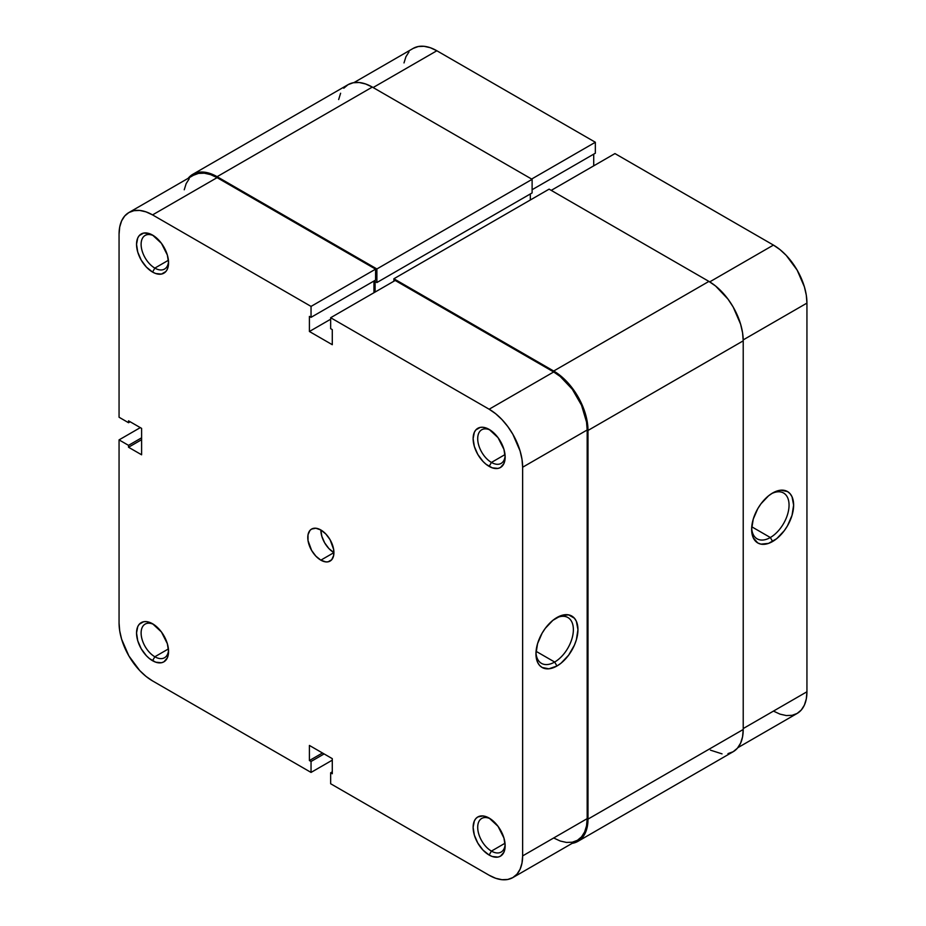 <?xml version="1.0" encoding="UTF-8"?>
<svg xmlns="http://www.w3.org/2000/svg" width="926" height="926" viewBox="0 0 926 926"><rect width="100%" height="100%" fill="white"/><g stroke="black" fill="none" stroke-linecap="round" stroke-linejoin="round"><path stroke-width="1.39" d="M490.329 430.15A19.411 11.205 -120 0 0 477.712 439.306A19.411 11.205 -120 0 0 491.428 462.433L489.148 466.391A22.641 13.08 60 0 1 473.128 438.658A22.641 13.08 60 0 1 489.148 429.409L483.013 427.28L480.247 427.395L475.825 429.942L474.344 432.292L473.128 438.658L474.344 446.436L477.816 454.446L483.013 461.449L486.023 464.239L492.262 467.838L498.038 468.417L500.468 467.514L503.941 463.521L505.156 457.143L503.941 449.365L498.038 437.662L489.148 429.409A22.641 13.08 60 0 1 505.156 457.143A22.641 13.08 60 0 1 489.148 466.391L491.428 462.433A19.411 11.205 60 0 1 478.754 445.325A19.411 11.205 60 0 1 481.728 429.768A19.411 11.205 60 0 1 490.329 430.15M490.329 818.815A19.411 11.205 -120 0 0 477.712 827.96A19.411 11.205 -120 0 0 491.428 851.098L489.148 855.057A22.641 13.08 60 0 1 473.128 827.323A22.641 13.08 60 0 1 489.148 818.075L483.013 815.945L477.816 816.952L475.825 818.607L474.344 820.945L473.128 827.323L474.344 835.102L477.816 843.1L483.013 850.114L489.148 855.057L492.262 856.504L498.038 857.071L500.468 856.18L503.941 852.186L505.156 845.808L503.941 838.03L498.038 826.328L489.148 818.075A22.641 13.08 60 0 1 505.156 845.808A22.641 13.08 60 0 1 489.148 855.057L491.428 851.098A19.411 11.205 60 0 1 478.754 833.99A19.411 11.205 60 0 1 481.728 818.434A19.411 11.205 60 0 1 490.329 818.815M153.739 235.817A19.411 11.205 -120 0 0 141.122 244.973A19.411 11.205 -120 0 0 154.839 268.1L152.559 272.07A22.641 13.08 60 0 1 136.539 244.325A22.641 13.08 60 0 1 152.559 235.088L149.433 233.641L143.657 233.063L139.236 235.621L137.754 237.959L136.539 244.325L137.754 252.115L141.227 260.113L146.424 267.116L152.559 272.07L155.672 273.517L161.448 274.084L165.87 271.538L167.351 269.188L168.567 262.822L167.351 255.044L161.448 243.341L152.559 235.088A22.641 13.08 60 0 1 168.567 262.822A22.641 13.08 60 0 1 152.559 272.07L154.839 268.1A19.411 11.205 60 0 1 142.164 251.004A19.411 11.205 60 0 1 145.139 235.447A19.411 11.205 60 0 1 153.739 235.817M153.739 624.483A19.411 11.205 -120 0 0 141.122 633.639A19.411 11.205 -120 0 0 154.839 656.765L152.559 660.724A22.641 13.08 60 0 1 136.539 632.99A22.641 13.08 60 0 1 152.559 623.754L146.424 621.612L143.657 621.728L139.236 624.274L137.754 626.624L136.539 632.99L137.754 640.769L141.227 648.779L146.424 655.782L149.433 658.571L155.672 662.171L161.448 662.75L163.879 661.847L167.351 657.854L168.567 651.487L167.351 643.697L161.448 631.995L152.559 623.754A22.641 13.08 60 0 1 168.567 651.487A22.641 13.08 60 0 1 152.559 660.724L154.839 656.765A19.411 11.205 60 0 1 142.164 639.658A19.411 11.205 60 0 1 145.139 624.112A19.411 11.205 60 0 1 153.739 624.483M554.662 662.044A26.46 15.279 120 0 0 573.368 630.282A26.46 15.279 120 0 0 555.774 618.232A26.46 15.279 -60 0 1 567.893 617.526A26.46 15.279 -60 0 1 571.944 638.732A26.46 15.279 -60 0 1 554.662 662.044L536.073 651.314L554.662 662.044A26.46 15.279 -60 0 1 541.432 663.352A26.46 15.279 -60 0 1 535.992 652.506A26.46 15.279 120 0 0 554.662 662.044L556.954 666.002L554.662 662.044M556.954 617.515A29.69 17.143 -60 0 1 577.951 629.645A29.69 17.143 -60 0 1 556.954 666.002L561.052 663.178L568.61 655.191L574.409 645.156L576.354 639.843L577.951 629.645L576.354 621.288L574.409 618.209L568.61 614.876L561.052 615.616L552.857 620.351L545.287 628.337L542.104 633.187L537.555 643.686L535.957 653.883L537.555 662.24L539.499 665.308L542.104 667.472L548.921 668.803L556.954 666.002A29.69 17.143 -60 0 1 535.957 653.883A29.69 17.143 -60 0 1 556.954 617.515L556.954 617.515M168.416 260.264L154.839 268.1L168.416 260.264M168.416 648.929L154.839 656.765L168.416 648.929M505.006 843.25L491.428 851.098L505.006 843.25M505.006 454.585L491.428 462.433L505.006 454.585M320.847 560.161A18.485 10.672 60 0 1 308.775 543.875A18.485 10.672 60 0 1 311.611 529.059A18.485 10.672 60 0 1 320.847 529.973A18.485 10.672 -120 0 0 333.916 552.614L320.847 560.161L325.848 561.908L328.105 561.816L331.716 559.732L333.673 555.415L333.673 549.523L330.096 539.731L325.848 534.013L320.847 529.973L315.847 528.237L311.611 529.059L309.978 530.413L308.022 534.719L308.022 540.61L311.611 550.403L315.847 556.132L320.847 560.161L333.916 552.614L328.915 548.586L324.679 542.856L321.843 536.328L320.847 529.973A18.485 10.672 60 0 1 332.92 546.271A18.485 10.672 60 0 1 330.096 561.075A18.485 10.672 60 0 1 320.847 560.161M311.043 306.402L375.586 269.142L217.089 177.642L152.559 214.901L311.043 306.402L311.043 317.34L309.411 316.403L309.411 331.496L332.284 344.704L332.284 329.61L330.651 328.661L330.651 317.722L489.148 409.223L495.676 413.737L501.961 419.571L507.749 426.492L512.83 434.225L520.088 450.974L521.998 459.331L522.634 467.236L522.634 855.902L521.998 863.078L520.088 869.236L516.997 874.132L512.83 877.593L507.749 879.468L501.961 879.7L495.676 878.276L489.148 875.244L330.651 783.743L489.148 875.244A47.365 27.352 60 0 0 512.83 877.593L577.373 840.333L581.528 836.872L584.63 831.976L586.54 825.818L587.177 818.642L587.177 429.977L586.54 422.059L581.528 405.229L572.291 389.221L560.218 376.477L553.679 371.963L395.194 280.462L330.651 317.722L489.148 409.223L553.679 371.963L395.194 280.462L330.651 317.722L330.651 328.661L332.284 329.61L332.284 344.704L309.411 331.496L309.411 316.403L311.043 317.34L375.586 280.08L375.586 269.142L217.089 177.642L210.561 174.609L204.276 173.185L198.488 173.405L193.407 175.292A47.365 27.352 -120 0 1 217.089 177.642L152.559 214.901L311.043 306.402L375.586 269.142L375.586 280.08L311.043 317.34L311.043 306.402M128.864 212.552A47.365 27.352 60 0 0 119.06 234.232L119.06 417.244L128.529 422.719L130.172 421.781L128.529 422.719L128.529 420.832L141.609 428.379L141.609 454.793L128.529 447.246L141.609 439.7L128.529 447.246L128.529 445.36L119.06 439.885L119.06 622.897A47.365 27.352 60 0 0 152.559 680.911L311.043 772.423L311.043 761.473L324.112 753.926L311.043 761.473L309.411 760.535L309.411 745.442L332.284 758.649L332.284 773.742L330.651 772.793L330.651 783.743L330.651 772.793L332.284 773.742L332.284 758.649L309.411 745.442L309.411 760.535L311.043 761.473L311.043 772.423L152.559 680.911L146.019 676.397L139.733 670.574L128.864 655.909L121.607 639.172L119.697 630.814L119.06 622.897L119.06 439.885L140.301 427.627L119.06 439.885L128.529 445.36L128.529 447.246L141.609 454.793L141.609 428.379L128.529 420.832L128.529 422.719L119.06 417.244L119.06 234.232L119.697 227.067L121.607 220.909L124.697 216.013L128.864 212.552L133.946 210.677L139.733 210.445L146.019 211.869L152.559 214.901A47.365 27.352 60 0 0 128.864 212.552L193.407 175.292M189.24 178.741L186.149 183.649L184.239 189.795M553.679 837.984L560.218 841.016L566.504 842.44L572.291 842.209L577.373 840.322A47.365 27.352 -120 0 0 587.177 818.642L522.634 855.902L522.634 467.236L587.177 429.977L587.177 818.642L522.634 855.902A47.365 27.352 60 0 1 512.83 877.593M373.954 292.72L373.954 281.029L373.954 292.72M311.043 772.423L332.284 760.153L311.043 772.423M522.634 467.236L587.177 429.977A47.365 27.352 -120 0 0 553.679 371.963L489.148 409.223A47.365 27.352 60 0 1 522.634 467.236M128.529 445.36L141.609 437.813L128.529 445.36M330.651 772.793L332.284 771.856L330.651 772.793M309.411 760.535L322.48 752.988L309.411 760.535M330.651 319.227L309.411 331.496L330.651 319.227M505.11 455.754A19.411 11.205 60 0 1 501.14 463.394A19.411 11.205 60 0 1 491.428 462.433A19.411 11.205 -120 0 0 505.11 455.754M505.11 844.408A19.411 11.205 60 0 1 501.14 852.059A19.411 11.205 60 0 1 491.428 851.098A19.411 11.205 -120 0 0 505.11 844.419M168.52 650.087A19.411 11.205 60 0 1 164.55 657.726A19.411 11.205 60 0 1 154.839 656.765A19.411 11.205 -120 0 0 168.52 650.087M168.52 261.421A19.411 11.205 60 0 1 164.55 269.061A19.411 11.205 60 0 1 154.839 268.1A19.411 11.205 -120 0 0 168.52 261.421M587.998 430.451L743.219 340.837A48.522 28.011 -120 0 0 708.911 281.4L553.679 371.025A48.522 28.011 60 0 1 587.998 430.451L587.998 819.116A48.522 28.011 60 0 1 577.951 841.329A48.522 28.011 60 0 1 572.106 843.366L577.951 841.329L582.211 837.787L585.382 832.763L587.339 826.467L587.998 819.116L743.219 729.491L587.998 819.116L587.998 430.451L587.339 422.337L585.382 413.783L577.951 396.629L566.816 381.616L560.38 375.643L553.679 371.025L708.911 281.4L549.106 189.147L393.886 278.761L553.679 371.025L393.886 278.761L549.106 189.147L708.911 281.4L715.601 286.03L727.975 299.086L733.172 307.015L740.603 324.169L742.559 332.723L743.219 340.837L587.998 430.451M393.886 281.215L393.886 278.761L393.886 281.215M530.32 199.993L530.32 193.951L530.32 199.993M375.099 281.492L375.099 292.06L375.099 281.492L376.894 282.534L375.099 281.492M192.828 174.285A48.522 28.011 60 0 1 217.089 176.692L210.399 173.59L203.963 172.132L198.025 172.363L192.828 174.285L188.14 178.324A48.522 28.011 60 0 1 192.828 174.285L348.049 84.671L353.257 82.75L359.184 82.507L365.62 83.977L372.321 87.079L532.114 179.331L532.114 192.921L376.894 282.534L532.114 192.921L532.114 179.331L376.894 268.957L376.894 282.534L376.894 268.957L532.114 179.331L372.321 87.079L217.089 176.692L376.894 268.957L217.089 176.692L372.321 87.079A48.522 28.011 -120 0 0 348.049 84.671L343.789 88.213M577.951 841.329L733.172 751.715A48.522 28.011 -120 0 0 743.219 729.491L743.219 340.837L743.219 729.491L742.559 736.841L740.603 743.15L737.432 748.173L733.172 751.715L727.975 753.637M340.618 93.237L338.661 99.533M710.439 750.153L722.037 753.868M751.669 527.982A26.46 15.279 120 0 0 770.339 537.52L772.631 541.49A29.69 17.143 -60 0 1 751.634 529.359A29.69 17.143 -60 0 1 772.631 493.002L768.534 495.827L760.964 503.813L757.781 508.675L753.232 519.162L751.634 529.359L753.232 537.717L757.781 542.96L760.964 544.141L768.534 543.388L776.729 538.654L784.299 530.667L787.482 525.818L792.031 515.319L793.628 505.121L792.031 496.764L790.086 493.697L787.482 491.532L780.664 490.201L772.631 493.002A29.69 17.143 -60 0 1 793.628 505.121A29.69 17.143 -60 0 1 772.631 541.49L770.339 537.52A26.46 15.279 -60 0 1 757.109 538.839A26.46 15.279 -60 0 1 751.669 527.982M751.75 526.79L770.339 537.52L751.75 526.79M773.442 245.089L709.71 281.886L773.442 245.089L614.957 153.577L773.442 245.089L779.981 249.603L786.267 255.426L797.136 270.091L804.393 286.829L806.303 295.186L806.94 303.103L806.94 691.768L806.94 303.103A47.365 27.352 -120 0 0 773.442 245.089M551.236 190.374L614.957 153.577L551.236 190.374M773.442 711.099L779.981 714.131L786.267 715.555L792.054 715.323L797.136 713.448L801.303 709.987L804.393 705.091L806.303 698.933L806.94 691.768L743.219 728.554L806.94 691.768A47.365 27.352 -120 0 1 797.136 713.448L737.86 747.676M593.716 165.847L593.716 154.144L593.716 165.847M413.17 48.407A47.365 27.352 -120 0 1 436.852 50.756L373.132 87.542L436.852 50.756L595.349 142.257L595.349 153.207L532.114 189.714L595.349 153.207L595.349 142.257L436.852 50.756L430.324 47.724L424.039 46.3L418.251 46.532L413.17 48.407L353.894 82.634M409.003 51.868L405.912 56.764L404.002 62.922M743.208 339.9L806.94 303.103L743.208 339.9M595.349 142.257L531.628 179.054L595.349 142.257M771.451 493.72A26.46 15.279 -60 0 1 783.57 493.014A26.46 15.279 -60 0 1 787.632 514.208A26.46 15.279 -60 0 1 770.339 537.52A26.46 15.279 120 0 0 789.045 505.77A26.46 15.279 120 0 0 771.451 493.72"/></g></svg>
